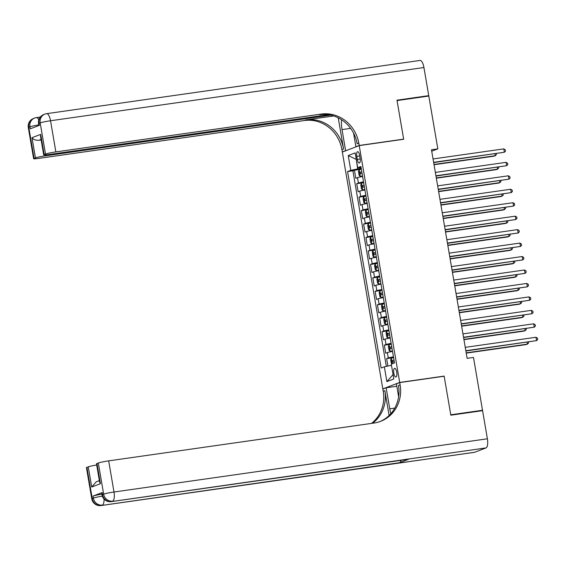 <?xml version="1.0" encoding="UTF-8"?>
<svg xmlns="http://www.w3.org/2000/svg" width="566" height="566" viewBox="0 0 566 566"><rect width="100%" height="100%" fill="white"/><g stroke="black" fill="none" stroke-linecap="round" stroke-linejoin="round"><path stroke-width="0.85" d="M396.716 372.11A4.379 1.528 -98.1 0 0 394.643 368.332A4.379 1.528 -98.1 0 0 393.802 373.227A4.379 1.528 -98.1 0 0 395.875 377.006A4.379 1.528 -98.1 0 0 396.716 372.11M383.423 388.807L382.821 388.892L342.338 152.056L359.219 145.604L399.702 382.439L382.821 388.892M362.608 176.514A5.476 0.403 170.3 0 0 357.479 177.653L355.809 178.29L354.429 170.217L360.853 169.305M363.528 181.891A5.476 0.403 170.3 0 0 358.398 183.037L356.729 183.674L363.153 182.761M356.729 183.674L358.115 191.747L359.778 191.11A5.476 0.403 170.3 0 1 364.907 189.971M367.207 203.427A5.476 0.403 170.3 0 0 362.077 204.567L360.415 205.203L359.035 197.131L365.452 196.218M369.506 216.884A5.476 0.403 170.3 0 0 364.377 218.023L362.714 218.66L361.334 210.587L367.751 209.675M371.805 230.341A5.476 0.403 170.3 0 0 366.676 231.48L365.013 232.117L363.634 224.044L370.051 223.131M374.105 243.79A5.476 0.403 170.3 0 0 368.975 244.936L367.313 245.573L365.933 237.501L372.35 236.588M376.404 257.247A5.476 0.403 170.3 0 0 371.275 258.393L369.612 259.03L368.233 250.957L374.65 250.045M378.704 270.704A5.476 0.403 170.3 0 0 373.574 271.85L371.912 272.487L370.532 264.414L376.956 263.501M381.003 284.16A5.476 0.403 170.3 0 0 375.881 285.306L374.211 285.943L372.831 277.871L379.255 276.958M383.309 297.617A5.476 0.403 170.3 0 0 378.18 298.763L376.51 299.4L375.131 291.327L381.555 290.415M385.609 311.074A5.476 0.403 170.3 0 0 380.479 312.22L378.817 312.856L377.43 304.784L383.854 303.871M387.908 324.53A5.476 0.403 170.3 0 0 382.779 325.676L381.116 326.313L379.736 318.241L386.153 317.328M390.207 337.987A5.476 0.403 170.3 0 0 385.078 339.133L383.415 339.77L382.036 331.697L388.453 330.777M392.507 351.444A5.476 0.403 170.3 0 0 387.377 352.59L385.715 353.226L384.335 345.154L390.752 344.234M431.731 151.207L437.836 148.872L431.483 149.778L467.134 358.349L473.487 357.443L482.515 410.265L450.762 414.786L444.154 376.1L399.702 382.439M356.792 156.421L357.295 159.386A4.245 1.479 -98.1 0 0 359.311 163.043A4.245 1.479 -98.1 0 0 360.125 158.303L359.615 155.346A4.245 1.479 -98.1 0 0 357.606 151.681A4.245 1.479 -98.1 0 0 356.792 156.421L359.728 156.004M356.29 159.471L357.67 168.923L350.764 170.345L347.566 171.562L381.151 368.027L384.342 366.803L386.875 381.611L393.809 378.958L391.276 364.157L394.474 362.933L360.889 166.468L357.698 167.692L361.087 167.642M350.764 170.345L348.231 155.537L355.165 152.891L357.698 167.692M354.429 170.217L352.901 170.805L386.337 366.393M393.427 356.828A5.476 0.403 -9.7 0 0 388.297 357.974L386.635 358.611L387.908 366.075M384.335 345.154L385.998 344.517A5.476 0.403 -9.7 0 1 391.127 343.371M382.036 331.697L383.698 331.06A5.476 0.403 -9.7 0 1 388.828 329.914M379.736 318.241L381.399 317.604A5.476 0.403 -9.7 0 1 386.528 316.458M377.43 304.784L379.1 304.147A5.476 0.403 -9.7 0 1 384.229 303.001M375.131 291.327L376.8 290.691A5.476 0.403 -9.7 0 1 381.923 289.544M372.831 277.871L374.501 277.234A5.476 0.403 -9.7 0 1 379.623 276.088M370.532 264.414L372.195 263.777A5.476 0.403 -9.7 0 1 377.324 262.631M368.233 250.957L369.895 250.321A5.476 0.403 -9.7 0 1 375.025 249.174M365.933 237.501L367.596 236.864A5.476 0.403 -9.7 0 1 372.725 235.718M363.634 224.044L365.296 223.407A5.476 0.403 -9.7 0 1 370.426 222.261M361.334 210.587L362.997 209.951A5.476 0.403 -9.7 0 1 368.126 208.804M359.035 197.131L360.698 196.494A5.476 0.403 -9.7 0 1 365.827 195.348M361.221 168.413L357.67 168.923M359.219 145.604L403.671 139.264L397.056 100.578L428.809 96.05L437.836 148.872M480.789 410.923L482.515 410.265M356.283 159.414L348.231 155.537M391.481 365.353L393.08 374.72M352.901 170.805L347.566 171.562M386.635 358.611L393.052 357.691M384.342 366.803L391.248 365.381M386.875 381.611L392.861 374.805M444.154 376.1L443.574 376.319M433.676 162.591L504.363 152.24L433.627 162.322M503.79 148.879L505.268 149.785L505.495 151.129L504.363 152.24L503.79 148.879L433.054 158.961M361.356 169.199L359.162 169.736L358.483 171.427L359.169 175.467L360.316 176.465L362.509 175.927M360.316 176.465L362.53 176.076M434.044 164.727L494.097 156.166L495.236 155.728L494.917 153.86M361.794 171.76L360.096 172.142L360.372 173.755L362.07 173.373M433.995 164.458L495.236 155.728L496.375 154.617L496.212 153.676M28.3 127.548A8.214 8.214 0 0 1 33.465 118.492A8.214 7.676 69.1 0 0 28.774 127.251L34.102 158.402A8.214 0.608 170.3 0 0 33.627 158.699L28.3 127.548A8.214 0.608 -9.7 0 1 28.774 127.251L29.913 126.812L30.26 128.829L39.387 125.341L39.04 123.324L40.179 122.886A8.214 0.608 -9.7 0 1 50.537 120.756L55.864 151.907A8.214 0.608 170.3 0 0 45.506 154.037L40.179 122.886A8.214 7.676 -110.9 0 1 44.863 114.127A8.214 8.214 0 0 1 46.638 113.667A8.214 2.865 -98.1 0 1 50.537 120.756L423.934 67.524L428.738 95.647L396.985 100.175L403.643 139.13L359.191 145.469L358.802 143.184A34.222 31.972 69.1 0 0 321.304 114.07L55.864 151.907M403.07 139.349L403.643 139.13M341.531 119.73A15.402 5.377 -98.1 0 0 342.027 129.6L345.621 150.662L342.317 151.921L341.928 149.636A34.222 31.972 69.1 0 0 304.423 120.523L38.983 158.36A8.214 0.608 170.3 0 1 33.627 158.699M356.481 146.651L355.887 146.736L353.559 133.102M355.887 146.736L359.191 145.469M338.242 117.834L343.569 149.007A34.222 31.972 69.1 0 0 306.065 119.893L333.685 115.959M41.049 139.455L38.863 140.29C35.531 140.368 33.238 139.505 31.993 137.701L40.71 134.368L44.155 154.553L45.506 154.037M44.155 154.553A8.214 0.608 170.3 0 0 43.681 154.851A8.214 0.608 170.3 0 0 49.044 154.518L328.315 114.7M419.816 60.498A8.214 2.865 81.9 0 1 420.036 60.442A8.214 2.865 81.9 0 1 423.934 67.524M427.012 96.312L428.738 95.647M346.222 150.577L345.621 150.662M342.918 151.837L342.317 151.921M330.707 115.139L45.804 155.756A8.214 0.608 170.3 0 0 35.446 157.886L31.993 137.701M34.102 158.402L35.446 157.886M38.863 140.29A8.214 0.608 -9.7 0 1 41.127 139.901M358.802 143.184L357.16 143.814A34.222 31.972 69.1 0 0 319.663 114.693L321.304 114.07M40.71 134.368L40.568 136.632L43.681 154.851M102.156 492.569L102.503 494.585A8.214 0.608 170.3 0 0 102.021 494.889L101.682 492.866A8.214 0.608 -9.7 0 1 102.156 492.569L93.029 496.057A8.214 0.608 -9.7 0 1 101.901 494.153M450.833 415.189L444.176 376.234L399.723 382.574L400.112 384.859A34.222 31.972 -110.9 0 1 380.585 421.352A34.222 31.972 -110.9 0 1 374.112 423.028L108.672 460.865L113.999 492.017L487.39 438.792L482.586 410.668L450.833 415.189M396.83 386.238L386.153 387.76L389.755 408.822A15.402 5.377 -98.1 0 0 390.88 413.647M386.153 387.76L382.849 389.026L383.239 391.318A34.222 31.972 -110.9 0 1 371.494 423.403M389.118 415.494L384.88 390.689A34.222 31.972 -110.9 0 1 372.499 423.255M399.723 382.574L396.412 383.84L398.613 396.695M487.39 438.792A8.214 2.865 81.9 0 1 486.038 447.911L111.502 501.575A8.214 7.676 69.1 0 1 102.503 494.585L103.642 494.153L98.314 463.002L96.97 463.512A8.214 0.608 -9.7 0 0 96.496 463.816L99.609 482.034L100.423 483.697L91.706 487.029L88.261 466.844L86.909 467.36L92.237 498.512L93.376 498.08L93.029 496.057M88.261 466.844A8.214 0.608 -9.7 0 1 96.701 465.004M400.961 460.335A8.214 2.865 81.9 0 1 399.568 462.698L101.236 505.502A8.214 7.676 69.1 0 1 92.237 498.512A8.214 0.608 170.3 0 0 91.763 498.809L86.435 467.658A8.214 0.608 -9.7 0 1 86.909 467.36M486.038 447.911L474.633 452.269A8.214 2.865 81.9 0 1 474.414 452.333L101.017 505.558A8.214 2.865 -98.1 0 0 101.236 505.502L474.633 452.269M399.568 462.698L408.694 459.21A8.214 2.865 81.9 0 1 408.468 459.267L111.283 501.632A8.214 2.865 -98.1 0 0 111.502 501.575L408.694 459.21M98.314 463.002A8.214 0.608 -9.7 0 1 108.672 460.865M400.112 384.859L398.471 385.488A34.222 31.972 -110.9 0 1 379.765 421.656M91.706 487.029L96.234 481.815L99.368 480.619M435.976 176.047L506.662 165.696L435.933 175.778M506.089 162.336L507.568 163.241L507.801 164.586L506.662 165.696L506.089 162.336L435.353 172.418M438.275 189.504L508.961 179.153L438.233 189.235M508.388 175.793L509.867 176.698L510.1 178.042L508.961 179.153L508.388 175.793L437.652 185.874M440.574 202.961L511.261 192.61L440.532 202.692M510.688 189.249L512.166 190.155L512.4 191.499L511.261 192.61L510.688 189.249L439.952 199.331M442.874 216.417L513.56 206.066L442.831 216.148M512.987 202.706L514.466 203.611L514.699 204.956L513.56 206.066L512.987 202.706L442.258 212.788M363.655 182.655L361.462 183.193L360.783 184.884L361.469 188.924L362.615 189.921L364.808 189.384M362.615 189.921L364.829 189.532M436.344 178.184L496.396 169.623L497.542 169.184L497.217 167.317M364.094 185.216L362.396 185.598L362.672 187.212L364.37 186.83M436.294 177.915L497.542 169.184L498.674 168.074L498.512 167.133M365.954 196.112L363.761 196.65L363.082 198.341L363.768 202.38L364.914 203.378L367.108 202.84M364.914 203.378L367.129 202.989M438.643 191.641L498.696 183.08L499.842 182.641L499.516 180.773M366.393 198.673L364.695 199.055L364.978 200.668L366.669 200.286M438.593 191.372L499.842 182.641L500.974 181.53L500.818 180.589M368.254 209.569L366.06 210.106L365.381 211.797L366.068 215.837L367.214 216.835L369.407 216.297M367.214 216.835L369.428 216.445M440.942 205.097L501.002 196.536L502.141 196.098L501.823 194.23M368.692 212.13L367.001 212.512L367.277 214.125L368.968 213.743M440.893 204.828L502.141 196.098L503.273 194.987L503.117 194.046M370.553 223.025L368.36 223.563L367.681 225.254L368.374 229.294L369.513 230.291L371.706 229.754M369.513 230.291L371.728 229.902M443.242 218.554L503.301 209.993L504.44 209.554L504.122 207.687M370.992 225.586L369.301 225.968L369.577 227.582L371.268 227.199M443.192 218.285L504.44 209.554L505.572 208.444L505.417 207.503M445.173 229.874L515.859 219.523L445.131 229.605M515.286 216.162L516.765 217.061L516.999 218.412L515.859 219.523L515.286 216.162L444.558 226.244M372.853 236.482L370.666 237.02L369.98 238.71L370.673 242.75L371.812 243.748L374.006 243.21M371.812 243.748L374.034 243.359M445.541 232.01L505.601 223.45L506.74 223.011L506.421 221.143M373.291 239.043L371.6 239.418L371.876 241.038L373.567 240.656M445.499 231.742L506.74 223.011L507.879 221.9L507.716 220.959M447.48 243.33L518.159 232.98L447.43 243.062M517.586 229.619L519.072 230.518L519.298 231.869L518.159 232.98L517.586 229.619L446.857 239.701M375.159 249.939L372.966 250.476L372.279 252.167L372.973 256.207L374.112 257.205L376.305 256.667M374.112 257.205L376.333 256.815M447.84 245.467L507.9 236.906L509.039 236.468L508.721 234.6M375.591 252.5L373.9 252.875L374.176 254.495L375.866 254.113M447.798 245.198L509.039 236.468L510.178 235.357L510.016 234.416M449.779 256.787L520.465 246.436L449.729 256.518M519.885 243.076L521.371 243.974L521.597 245.326L520.465 246.436L519.885 243.076L449.156 253.158M377.458 263.395L375.265 263.933L374.579 265.624L375.272 269.664L376.411 270.661L378.604 270.124M376.411 270.661L378.633 270.272M450.14 258.924L510.199 250.363L511.339 249.924L511.02 248.057M377.89 265.956L376.199 266.331L376.475 267.951L378.173 267.569M450.097 258.655L511.339 249.924L512.478 248.814L512.315 247.873M452.078 270.244L522.765 259.893L452.029 269.975M522.185 256.532L523.67 257.431L523.897 258.782L522.765 259.893L522.185 256.532L451.456 266.614M379.758 276.852L377.564 277.39L376.878 279.08L377.572 283.12L378.711 284.118L380.904 283.58M378.711 284.118L380.932 283.729M452.439 272.38L512.499 263.82L513.638 263.381L513.32 261.513M380.196 279.413L378.498 279.788L378.774 281.408L380.472 281.026M452.397 272.112L513.638 263.381L514.777 262.27L514.614 261.329M454.378 283.7L525.064 273.35L454.328 283.432M524.491 269.989L525.97 270.888L526.196 272.239L525.064 273.35L524.491 269.989L453.755 280.071M382.057 290.308L379.864 290.846L379.185 292.537L379.871 296.577L381.017 297.575L383.203 297.037M381.017 297.575L383.232 297.185M454.739 285.837L514.798 277.276L515.937 276.838L515.619 274.97M382.496 292.87L380.798 293.245L381.074 294.865L382.772 294.483M454.696 285.568L515.937 276.838L517.076 275.727L516.914 274.786M456.677 297.157L527.363 286.806L456.635 296.888M526.79 283.439L528.269 284.344L528.503 285.696L527.363 286.806L526.79 283.439L456.055 293.528M384.356 303.765L382.163 304.303L381.484 305.994L382.17 310.034L383.316 311.031L385.51 310.493M383.316 311.031L385.531 310.642M457.045 299.294L517.098 290.733L518.244 290.294L517.918 288.427M384.795 306.326L383.097 306.701L383.373 308.321L385.071 307.939M456.995 299.025L518.244 290.294L519.376 289.184L519.213 288.243M458.976 310.614L529.663 300.263L458.934 310.345M529.09 296.895L530.568 297.801L530.802 299.152L529.663 300.263L529.09 296.895L458.354 306.984M386.656 317.222L384.463 317.759L383.783 319.45L384.47 323.49L385.616 324.488L387.809 323.95M385.616 324.488L387.83 324.099M459.344 312.75L519.397 304.19L520.543 303.751L520.218 301.883M387.094 319.776L385.396 320.158L385.679 321.778L387.37 321.396M459.295 312.482L520.543 303.751L521.675 302.64L521.519 301.699M461.276 324.07L531.962 313.72L461.233 323.802M531.389 310.352L532.868 311.258L533.101 312.609L531.962 313.72L531.389 310.352L460.653 320.441M388.955 330.678L386.762 331.216L386.083 332.907L386.769 336.947L387.915 337.944L390.108 337.407M387.915 337.944L390.13 337.555M461.644 326.207L521.703 317.646L522.842 317.208L522.524 315.34M389.394 333.233L387.703 333.615L387.979 335.235L389.67 334.853M461.594 325.938L522.842 317.208L523.975 316.097L523.819 315.156M463.575 337.527L534.262 327.176L463.533 337.258M533.688 323.809L535.167 324.714L535.401 326.058L534.262 327.176L533.688 323.809L462.96 333.898M391.255 344.135L389.061 344.673L388.382 346.364L389.068 350.404L390.215 351.401L392.408 350.863M390.215 351.401L392.429 351.012M463.943 339.664L524.003 331.103L525.142 330.664L524.823 328.796M391.693 346.689L390.002 347.071L390.278 348.691L391.969 348.309M463.894 339.395L525.142 330.664L526.274 329.554L526.118 328.613M465.875 350.984L536.561 340.633L465.832 350.715M535.988 337.265L537.467 338.171L537.7 339.515L536.561 340.633L535.988 337.265L465.259 347.354M391.58 364.037L390.682 359.82L391.368 358.129L393.554 357.592M466.243 353.12L526.302 344.56L527.441 344.121L527.123 342.253M393.993 360.146L392.302 360.528L392.578 362.141L394.269 361.766M466.2 352.851L527.441 344.121L528.58 343.01L528.418 342.069M358.398 183.037L357.479 177.653M388.297 357.974L387.377 352.59M385.998 344.517L385.078 339.133M383.698 331.06L382.779 325.676M381.399 317.604L380.479 312.22M379.1 304.147L378.18 298.763M376.8 290.691L375.881 285.306M374.501 277.234L373.574 271.85M372.195 263.777L371.275 258.393M369.895 250.321L368.975 244.936M367.596 236.864L366.676 231.48M365.296 223.407L364.377 218.023M362.997 209.951L362.077 204.567M360.698 196.494L359.778 191.11M360.217 158.968L357.295 159.386M359.148 169.779L360.28 176.436M361.815 171.894L360.096 172.142M343.569 149.007L341.928 149.636M306.065 119.893L304.423 120.523M45.662 154.914L45.804 155.756M38.566 123.621A8.214 0.608 -9.7 0 1 39.04 123.324A8.214 7.676 69.1 0 1 43.724 114.565A8.214 8.214 0 0 0 38.566 123.621L38.891 125.532M38.799 119.843A8.214 2.865 -98.1 0 0 36.38 117.594A8.214 8.214 0 0 0 34.604 118.053A8.214 7.676 -110.9 0 0 29.913 126.812A8.214 0.608 -9.7 0 1 38.785 124.902M350.623 128.376L342.027 129.6M384.88 390.689L383.239 391.318M96.97 463.512L100.423 483.697M102.347 496.156A8.214 0.608 170.3 0 0 93.376 498.08A8.214 7.676 -110.9 0 0 102.375 505.063A8.214 2.865 -98.1 0 0 104.052 499.035M113.999 492.017A8.214 0.608 170.3 0 0 103.642 494.153A8.214 7.676 -110.9 0 0 112.641 501.136A8.214 2.865 -98.1 0 0 113.999 492.017M394.778 408.107L389.755 408.822M361.448 183.235L362.587 189.893M364.115 185.351L362.396 185.598M363.747 196.692L364.886 203.35M366.414 198.808L364.695 199.055M366.046 210.149L367.185 216.806M368.714 212.264L367.001 212.512M368.346 223.605L369.485 230.263M371.013 225.721L369.301 225.968M370.645 237.062L371.784 243.72M373.319 239.177L371.6 239.418M372.944 250.519L374.084 257.176M375.619 252.634L373.9 252.875M375.244 263.975L376.383 270.633M377.918 266.091L376.199 266.331M377.543 277.432L378.682 284.09M380.218 279.547L378.498 279.788M379.85 290.889L380.982 297.546M382.517 293.004L380.798 293.245M382.149 304.345L383.288 311.003M384.816 306.461L383.097 306.701M384.448 317.802L385.588 324.46M387.116 319.917L385.396 320.158M386.748 331.259L387.887 337.916M389.415 333.374L387.703 333.615M389.047 344.715L390.186 351.373M391.714 346.831L390.002 347.071M391.347 358.172L392.302 363.761M394.021 360.287L392.302 360.528M420.036 60.442L46.638 113.667M43.724 114.565L44.863 114.127M40.299 117.035L36.38 117.594M33.465 118.492L34.604 118.053M91.763 498.809A8.214 8.214 0 0 0 101.017 505.558M102.021 494.889A8.214 8.214 0 0 0 111.283 501.632"/></g></svg>
